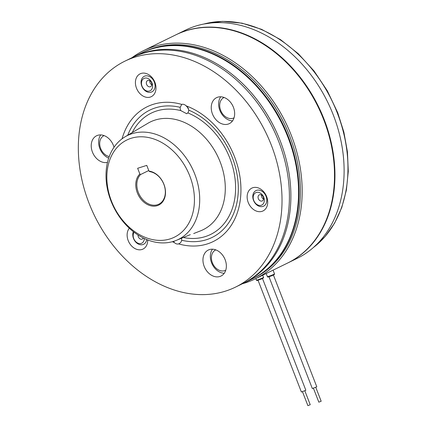 <?xml version="1.0" encoding="UTF-8"?>
<svg xmlns="http://www.w3.org/2000/svg" width="427" height="427" viewBox="0 0 427 427"><rect width="100%" height="100%" fill="white"/><g stroke="black" fill="none" stroke-linecap="round" stroke-linejoin="round"><path stroke-width="0.64" d="M287.665 263.016A127.049 96.176 -116.1 0 0 287.889 262.909L297.043 258.431A127.049 96.176 -116.1 0 0 333.327 115.039A127.049 96.176 -116.1 0 0 185.446 30.157L176.287 34.635A127.049 96.176 -116.1 0 0 176.068 34.742M287.889 262.909A127.049 96.176 -116.1 0 0 324.173 119.517A127.049 96.176 -116.1 0 0 176.287 34.635M316.62 237.764A126.798 95.984 -116.1 0 0 323.992 119.576A126.798 95.984 -116.1 0 0 213.778 27.403M141.732 52.932A125.789 95.221 63.9 0 1 141.988 52.804L143.317 52.153A125.789 95.221 63.9 0 1 289.736 136.197A125.789 95.221 63.9 0 1 253.814 278.169L252.485 278.815A125.789 95.221 63.9 0 1 252.224 278.943M131.927 57.72A127.049 96.176 63.9 0 1 143.504 50.664A127.049 96.176 63.9 0 1 291.385 135.546A127.049 96.176 63.9 0 1 255.106 278.938A127.049 96.176 63.9 0 1 242.424 283.736M143.504 50.664L175.844 34.849A127.049 96.176 63.9 0 1 323.73 119.736A127.049 96.176 63.9 0 1 287.446 263.123L255.106 278.938M141.988 52.804A125.789 95.221 63.9 0 1 288.406 136.848A125.789 95.221 63.9 0 1 252.485 278.815M315.788 387.358L321.179 401.257L318.83 402.159M312.334 388.527L316.786 386.814L273.424 275.009M310.226 404.727L307.894 405.634M301.398 391.997L305.849 390.289L262.482 278.484M114.02 147.267A14.465 10.953 -116.1 0 0 113.417 145.436A14.465 10.953 -116.1 0 0 96.577 135.77A14.465 10.953 -116.1 0 0 92.445 152.097A14.465 10.953 -116.1 0 0 107.481 162.399M100.735 134.916A14.465 10.953 -116.1 0 0 99.833 148.489A14.465 10.953 -116.1 0 0 108.688 158.134M212.459 113.972A14.465 10.953 -116.1 0 0 229.299 123.633A14.465 10.953 -116.1 0 0 233.43 107.31A14.465 10.953 -116.1 0 0 216.59 97.644A14.465 10.953 -116.1 0 0 212.459 113.972M220.748 96.79A14.465 10.953 -116.1 0 0 219.846 110.358A14.465 10.953 -116.1 0 0 232.528 120.878M248.215 202.457A12.709 9.618 -116.1 0 0 262.007 211.349A12.709 9.618 -116.1 0 0 266.635 196.607A12.709 9.618 -116.1 0 0 252.843 187.715A12.709 9.618 -116.1 0 0 248.215 202.457M129.322 228.237A12.709 9.618 -116.1 0 0 128.201 240.588A12.709 9.618 -116.1 0 0 139.912 249.827A12.709 9.618 -116.1 0 0 147.694 239.953M204.175 266.373A14.465 10.953 -116.1 0 0 221.01 276.039A14.465 10.953 -116.1 0 0 225.141 259.712A14.465 10.953 -116.1 0 0 208.307 250.046A14.465 10.953 -116.1 0 0 204.175 266.373M212.459 249.192A14.465 10.953 -116.1 0 0 211.557 262.765A14.465 10.953 -116.1 0 0 224.239 273.285M136.491 88.181A12.709 9.618 -116.1 0 0 150.283 97.073A12.709 9.618 -116.1 0 0 154.91 82.331A12.709 9.618 -116.1 0 0 141.118 73.439A12.709 9.618 -116.1 0 0 136.491 88.181M122.042 138.839A75.045 56.807 63.9 0 1 181.769 104.412L180.189 107.337A5.284 3.998 -116.1 0 0 180.616 110.171A5.284 3.998 -116.1 0 0 180.802 110.614L186.7 113.731L187.779 112.904A5.284 3.998 -116.1 0 0 188.718 110.139L188.051 107.844L186.092 105.832A75.045 56.807 63.9 0 1 234.572 156.869A75.045 56.807 63.9 0 1 178.587 243.886L179.078 243.678M173.714 241.314L174.264 242.467A5.284 3.998 63.9 0 0 178.587 243.886C180.317 243.225 181.336 242.008 181.646 240.241A5.284 3.998 -116.1 0 0 181.507 238.335M181.598 238.805A5.284 3.998 63.9 0 1 181.267 238.426M188.585 109.066A5.284 3.998 63.9 0 1 187.261 106.921A5.284 3.998 63.9 0 1 187.202 106.766M190.298 234.653L175.833 240.561A57.864 43.8 -116.1 0 0 194.797 174.184A57.864 43.8 -116.1 0 0 125.1 136.789A57.864 43.8 -116.1 0 0 110.919 200.829A57.864 43.8 -116.1 0 0 175.833 240.561M163.952 184.363A18.366 13.904 63.9 0 1 157.264 205.665A18.366 13.904 63.9 0 1 137.329 192.817A18.366 13.904 63.9 0 1 139.859 173.992L140.595 174.526A17.608 13.333 -116.1 0 0 138.321 192.428A17.608 13.333 -116.1 0 0 158.817 204.191A17.608 13.333 -116.1 0 0 163.851 184.32A17.608 13.333 -116.1 0 0 149.712 171.627L148.975 171.099A18.366 13.904 63.9 0 1 163.952 184.363M89.008 203.113A125.789 95.221 63.9 0 1 124.93 61.141A125.789 95.221 63.9 0 1 271.348 145.185A125.789 95.221 63.9 0 1 235.426 287.157A125.789 95.221 63.9 0 1 89.008 203.113M124.93 61.141L132.317 57.533A125.789 95.221 63.9 0 1 278.735 141.577A125.789 95.221 63.9 0 1 242.808 283.544L235.426 287.157M163.408 199.825L164.32 197.898M148.761 170.533L140.595 174.526M189.844 176.132A54.09 40.944 -116.1 0 0 131.132 138.295A54.09 40.944 -116.1 0 0 111.436 201.042A54.09 40.944 -116.1 0 0 170.149 238.885A54.09 40.944 -116.1 0 0 189.844 176.132M174.264 242.467A75.045 56.807 63.9 0 1 172.337 241.719M181.491 104.519L181.769 104.412A5.284 3.998 63.9 0 1 186.092 105.832M148.975 171.099L146.76 165.388L137.643 168.281L139.859 173.992M133.053 57.175A125.789 95.221 63.9 0 1 133.79 56.812A125.789 95.221 63.9 0 1 280.208 140.851A125.789 95.221 63.9 0 1 244.287 282.823A125.789 95.221 63.9 0 1 243.545 283.181M133.79 56.812L141.47 53.055A125.789 95.221 63.9 0 1 287.889 137.099A125.789 95.221 63.9 0 1 251.967 279.071L244.287 282.823M188.061 108.415A65.411 49.516 63.9 0 1 188.387 108.49M103.948 135.551A11.449 8.663 -116.1 0 0 103.056 136.181M103.878 135.701L104.081 135.605A11.321 8.572 -116.1 0 0 103.878 135.701A11.321 8.572 -116.1 0 0 100.788 148.826A11.321 8.572 -116.1 0 0 109.243 156.549M224.1 97.479A11.321 8.572 -116.1 0 0 223.892 97.575A11.321 8.572 -116.1 0 0 219.702 105.085A11.321 8.572 -116.1 0 0 228.6 118.258A11.321 8.572 -116.1 0 0 233.836 117.916A11.321 8.572 -116.1 0 0 234.044 117.809M215.603 249.976L215.811 249.88A11.321 8.572 -116.1 0 0 215.603 249.976A11.321 8.572 -116.1 0 0 212.774 252.587A11.321 8.572 -116.1 0 0 215.768 267.926A11.321 8.572 -116.1 0 0 225.552 270.318A11.321 8.572 -116.1 0 0 225.755 270.216L225.552 270.318M232.95 118.268A11.449 8.663 -116.1 0 0 233.996 117.953M223.962 97.425A11.449 8.663 -116.1 0 0 223.07 98.055M215.672 249.827A11.449 8.663 -116.1 0 0 214.781 250.457M224.666 270.675A11.449 8.663 -116.1 0 0 225.707 270.36M151.788 84.824A3.395 2.573 63.9 0 1 150.88 84.098A3.395 2.573 63.9 0 1 149.781 80.719M150.683 81.445A3.395 2.573 63.9 0 1 150.566 86.66A3.395 2.573 63.9 0 1 147.464 85.768A3.395 2.573 63.9 0 1 147.582 80.554A3.395 2.573 63.9 0 1 150.683 81.445M143.963 89.606A8.663 6.554 63.9 0 1 142.388 77.89A8.663 6.554 63.9 0 1 152.177 78.589A8.663 6.554 63.9 0 1 153.757 90.3A8.663 6.554 63.9 0 1 143.963 89.606M143.766 88.987A6.88 5.209 63.9 0 1 142.511 79.678A6.88 5.209 63.9 0 1 150.293 80.228A6.88 5.209 63.9 0 1 151.542 89.537A6.88 5.209 63.9 0 1 143.766 88.987M146.707 239.563A8.663 6.554 63.9 0 1 138.871 244.297A8.663 6.554 63.9 0 1 132.808 233.879A8.663 6.554 63.9 0 1 133.331 231.669M144.31 238.506A6.88 5.209 63.9 0 1 144.283 239.093A6.88 5.209 63.9 0 1 138.172 243.267A6.88 5.209 63.9 0 1 133.197 234.93A6.88 5.209 63.9 0 1 134.094 232.261M143.275 238.004A3.395 2.573 63.9 0 1 142.276 239.061A3.395 2.573 63.9 0 1 139.367 238.367A3.395 2.573 63.9 0 1 138.049 235.031M263.512 199.099A3.395 2.573 63.9 0 1 261.505 194.995M261.927 201.069A3.395 2.573 63.9 0 1 258.383 198.774A3.395 2.573 63.9 0 1 259.306 194.829A3.395 2.573 63.9 0 1 259.675 194.696A3.395 2.573 63.9 0 1 263.219 196.986A3.395 2.573 63.9 0 1 262.29 200.936A3.395 2.573 63.9 0 1 261.927 201.069M256.931 190.245A8.663 6.554 63.9 0 1 266.197 196.703A8.663 6.554 63.9 0 1 262.669 206.497A8.663 6.554 63.9 0 1 253.398 200.039A8.663 6.554 63.9 0 1 256.931 190.245M256.472 192.422A6.88 5.209 63.9 0 1 263.838 197.557A6.88 5.209 63.9 0 1 261.036 205.339A6.88 5.209 63.9 0 1 253.67 200.21A6.88 5.209 63.9 0 1 256.472 192.422M274.481 273.888C274.908 274.374 273.52 275.169 270.312 276.285C268.135 277.118 267.174 277.235 267.43 276.627A3.784 0.278 -21.2 0 0 270.019 275.906A3.784 0.278 -21.2 0 0 274.481 273.888L273.099 270.142M263.539 277.369C263.971 277.849 262.578 278.65 259.37 279.76C257.198 280.592 256.237 280.71 256.488 280.101A3.784 0.278 -21.2 0 0 259.077 279.381A3.784 0.278 -21.2 0 0 263.539 277.369L262.744 275.202M313.413 247.489A125.789 95.221 -116.1 0 0 337.287 112.947A125.789 95.221 -116.1 0 0 204.133 23.96M193.698 233.542L200.541 230.852A59.993 45.417 -116.1 0 0 220.199 162.025A59.993 45.417 -116.1 0 0 147.939 123.254L125.1 136.789M183.535 237.535A67.53 51.123 -116.1 0 0 229.865 158.241A67.53 51.123 -116.1 0 0 187.779 112.904M180.802 110.614A67.53 51.123 -116.1 0 0 132.221 132.567M181.646 240.241A70.871 53.653 -116.1 0 0 232.288 157.467A70.871 53.653 -116.1 0 0 188.718 110.139M180.189 107.337A70.871 53.653 -116.1 0 0 127.742 135.22M267.43 276.627L266.17 273.526M256.488 280.101L255.864 278.564M203.919 24.003L222.542 21.35L242.002 23.159L261.58 29.34L280.571 39.663L298.286 53.727L314.08 71.026L327.381 90.919L337.709 112.685L343.884 132.167L347.445 151.916L348.283 171.403L346.382 190.106L341.776 207.522L334.587 223.193L324.995 236.686L313.253 247.633M318.83 402.17L313.439 388.271M312.329 388.543L268.967 276.739M310.237 404.732L304.846 390.838M301.393 392.018L258.025 280.213M307.888 405.645L302.497 391.746"/></g></svg>
